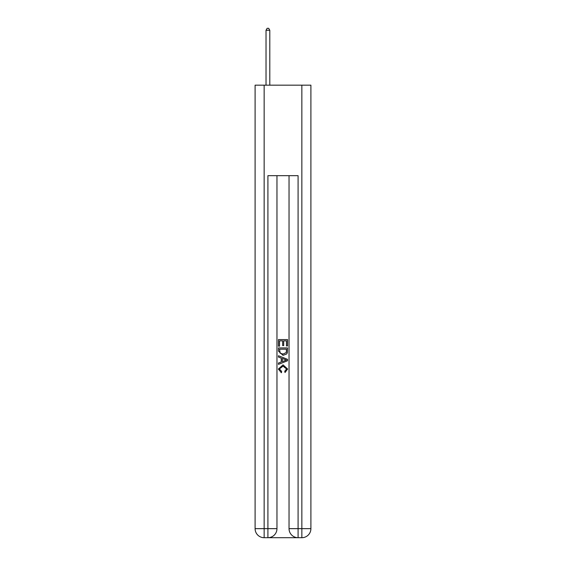 <?xml version="1.0" encoding="UTF-8"?>
<svg xmlns="http://www.w3.org/2000/svg" width="566" height="566" viewBox="0 0 566 566"><rect width="100%" height="100%" fill="white"/><g stroke="black" fill="none" stroke-linecap="round" stroke-linejoin="round"><path stroke-width="0.85" d="M268.595 537.7L297.405 537.7M264.145 85.169L264.145 528.651L255.096 528.651L255.096 85.169L310.904 85.169L310.904 528.651L301.855 528.651L301.855 85.169M298.084 537.7L298.084 528.651L289.035 528.651A9.049 9.049 0 0 0 298.084 537.7L301.855 537.7L301.855 528.651L298.084 528.651L298.084 175.672L267.916 175.672L267.916 528.651L264.145 528.651L264.145 537.7L267.916 537.7A9.049 9.049 0 0 0 276.965 528.651L267.916 528.651L267.916 537.7M276.965 175.672L276.965 528.651M289.035 528.651L289.035 175.672M301.855 537.7A9.049 9.049 0 0 0 310.904 528.651M255.096 528.651A9.049 9.049 0 0 0 264.145 537.7M278.472 346.187L278.472 339.572L287.528 339.572L287.528 345.953L286.481 345.953L286.481 340.845L283.693 340.845L283.693 345.607L282.653 345.607L282.653 340.845L279.519 340.845L279.519 346.187L278.472 346.187M278.472 351.168L278.472 347.927L287.528 347.927L287.394 352.618L286.75 353.934L283.05 355.356L278.472 351.168M279.519 349.201L280.156 353.205L283.071 354.075L286.297 352.533L286.481 349.201L279.519 349.201M278.472 357.096L278.472 355.738L287.528 359.332L287.528 360.775L278.472 364.363L278.472 363.011L281.26 361.978L281.26 358.122L278.472 357.096M284.811 359.431L282.307 358.504L282.307 361.596L286.481 360.054L284.811 359.431M279.406 368.94L281.67 371.48L281.373 372.761L278.359 369.06L283.064 364.865L287.641 369.039L285.009 372.527L284.733 371.246L286.594 368.975L283.071 366.145L279.406 368.94M269.798 85.169L269.798 30.26L266.027 30.26L266.027 85.169M266.027 30.26L267.159 28.3L268.673 28.3L269.798 30.26"/></g></svg>
